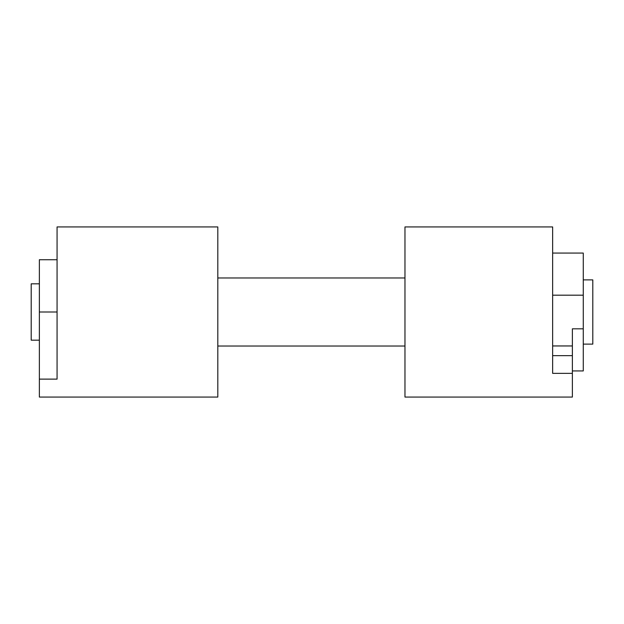 <?xml version="1.0" encoding="UTF-8"?>
<svg xmlns="http://www.w3.org/2000/svg" width="624" height="624" viewBox="0 0 624 624"><rect width="100%" height="100%" fill="white"/><g stroke="black" fill="none" stroke-linecap="round" stroke-linejoin="round"><path stroke-width="0.94" d="M39.367 340.174L31.2 340.174L31.2 283.826L39.367 283.826M583.268 279.88L592.8 279.88L592.8 344.12L583.268 344.12M552.646 226.933L552.646 373.347L572.38 373.347L572.38 397.067L404.968 397.067L404.968 226.933L552.646 226.933L552.646 253.063L583.268 253.063L583.268 370.937L572.38 370.937M217.807 346.031L404.968 346.031M217.807 277.969L404.968 277.969M39.367 379.119L39.367 397.067L217.807 397.067L217.807 226.933L57.065 226.933L57.065 259.732L39.367 259.732L39.367 379.119L57.065 379.119L57.065 226.933M583.268 328.817L572.38 328.817L572.38 355.649L552.646 355.649M552.646 295.183L583.268 295.183M572.38 373.347L572.38 355.649M552.646 345.953L572.38 345.953M57.065 312L39.367 312"/></g></svg>
